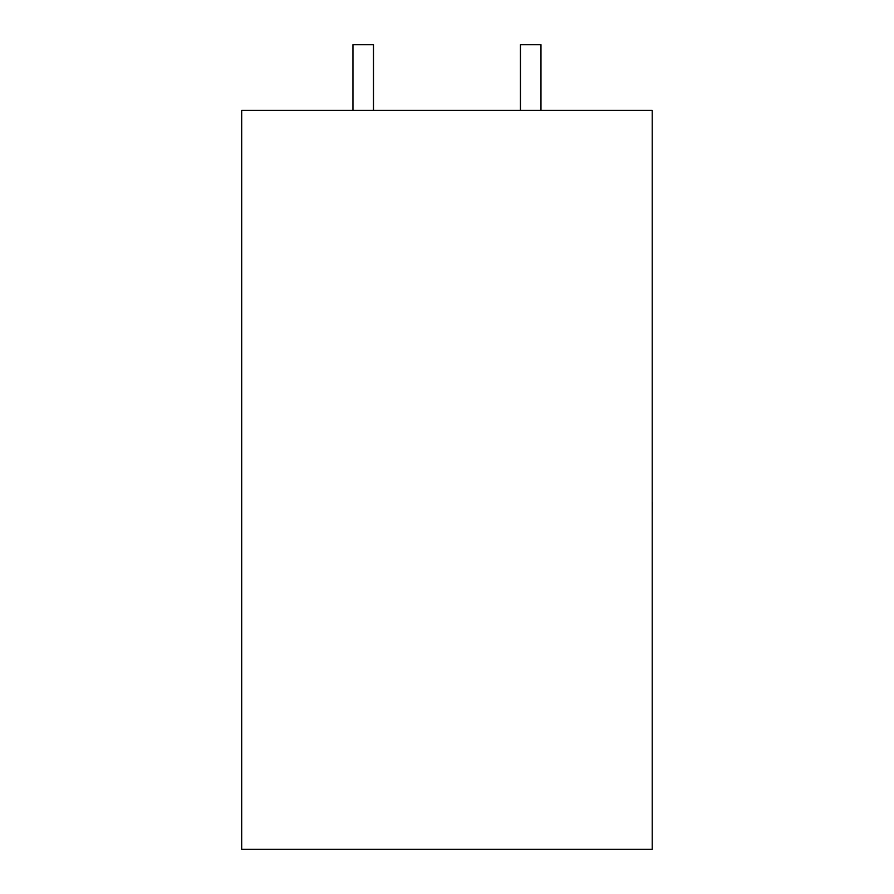 <?xml version="1.0" encoding="UTF-8"?>
<svg xmlns="http://www.w3.org/2000/svg" width="894" height="894" viewBox="0 0 894 894"><rect width="100%" height="100%" fill="white"/><g stroke="black" fill="none" stroke-linecap="round" stroke-linejoin="round"><path stroke-width="1.34" d="M352.951 110.387L352.951 44.7L373.48 44.7L373.48 110.387M540.971 110.387L540.971 44.7L520.442 44.7L520.442 110.387M652.218 110.387L241.704 110.387L241.704 849.3L652.218 849.3L652.218 110.387M652.218 501.992L652.218 442.675M652.296 501.992L652.218 516.196"/></g></svg>
